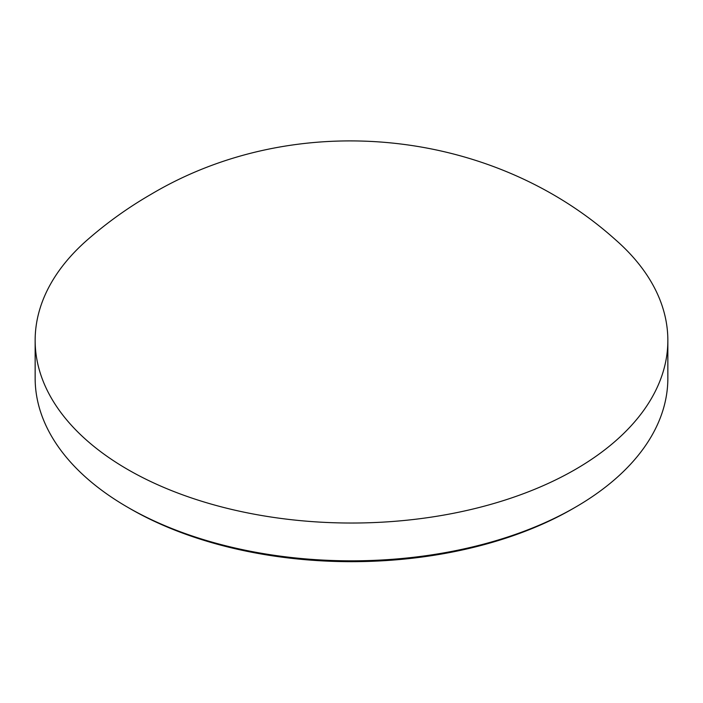 <?xml version="1.0" encoding="UTF-8"?>
<svg xmlns="http://www.w3.org/2000/svg" width="703" height="703" viewBox="0 0 703 703"><rect width="100%" height="100%" fill="white"/><g stroke="black" fill="none" stroke-linecap="round" stroke-linejoin="round"><path stroke-width="1.05" d="M575.195 469.534A316.35 182.639 180 0 1 230.435 509.13A316.35 182.639 180 0 1 35.15 340.393A316.35 182.639 180 0 1 87.576 239.688C107.234 222.535 128.341 207.429 150.917 194.388C294.9 108.657 490.492 127.603 615.424 239.688A316.35 182.639 180 0 1 667.85 340.393A316.35 182.639 180 0 1 575.195 469.534M572.708 508.77A312.826 180.609 180 0 1 572.708 508.779A312.826 180.609 180 0 1 572.699 508.779L575.195 507.338A316.35 182.639 180 0 1 127.805 507.338A316.35 182.639 180 0 1 35.15 378.188L35.15 340.393M572.699 508.779A312.826 180.609 180 0 1 130.292 508.779L127.805 507.338M667.85 340.393L667.85 378.188A316.35 182.639 180 0 1 575.195 507.338L572.708 508.779"/></g></svg>
